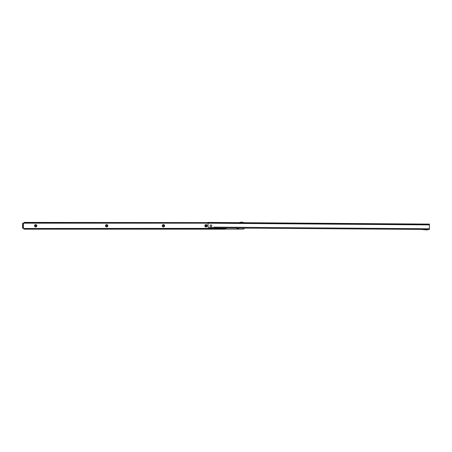 <?xml version="1.0" encoding="UTF-8"?>
<svg xmlns="http://www.w3.org/2000/svg" width="452" height="452" viewBox="0 0 452 452"><rect width="100%" height="100%" fill="white"/><g stroke="black" fill="none" stroke-linecap="round" stroke-linejoin="round"><path stroke-width="0.68" d="M34.521 225.78A1.164 1.164 0 0 1 35.685 224.616A1.164 1.164 0 0 1 36.849 225.78A1.164 1.164 0 0 1 35.685 226.944A1.164 1.164 0 0 1 34.521 225.78M36.296 225.78A0.61 0.61 0 0 0 35.685 225.169A0.61 0.61 0 0 0 35.075 225.78A0.61 0.61 0 0 0 35.685 226.39A0.61 0.61 0 0 0 36.296 225.78M105.497 225.78A1.164 1.164 0 0 1 106.661 224.616A1.164 1.164 0 0 1 107.825 225.78A1.164 1.164 0 0 1 106.661 226.944A1.164 1.164 0 0 1 105.497 225.78M107.271 225.78A0.61 0.61 0 0 0 106.661 225.169A0.61 0.61 0 0 0 106.05 225.78A0.61 0.61 0 0 0 106.661 226.39A0.61 0.61 0 0 0 107.271 225.78M162.274 225.78A1.164 1.164 0 0 1 163.438 224.616A1.164 1.164 0 0 1 164.601 225.78A1.164 1.164 0 0 1 163.438 226.944A1.164 1.164 0 0 1 162.274 225.78M164.048 225.78A0.61 0.61 0 0 0 163.438 225.169A0.61 0.61 0 0 0 162.827 225.78A0.61 0.61 0 0 0 163.438 226.39A0.61 0.61 0 0 0 164.048 225.78M204.858 225.78A1.164 1.164 0 0 1 206.022 224.616A1.164 1.164 0 0 1 207.185 225.78A1.164 1.164 0 0 1 206.022 226.944A1.164 1.164 0 0 1 204.858 225.78M206.632 225.78A0.61 0.61 0 0 0 206.022 225.169A0.61 0.61 0 0 0 205.411 225.78A0.61 0.61 0 0 0 206.022 226.39A0.61 0.61 0 0 0 206.632 225.78M208.05 223.175L24.046 223.175A0.446 0.446 0 0 1 23.753 223.288L23.267 223.288L23.267 227.831L22.6 227.831L22.6 223.288L23.267 223.288L22.6 223.288M24.199 228.497L24.046 228.39A0.446 0.446 0 0 0 23.753 228.277L22.6 228.277L22.6 227.831M23.267 228.277L23.267 227.831M208.056 223.062L24.594 223.062L24.594 222.401L237.786 222.65M24.594 223.062L23.933 223.062L23.933 222.401L24.594 222.401M224.429 228.497L23.933 228.497L23.933 229.164L225.537 229.164L225.537 228.497L224.429 228.497L224.429 229.164M238.775 228.09A1.164 1.164 0 0 1 236.695 228.074M244.385 228.13A1.107 1.107 0 0 1 243.283 229.107L226.525 229.107L226.424 228.797A0.446 0.446 0 0 0 225.814 228.39L225.537 229.164M242.797 222.452L243.283 222.452A1.107 1.107 0 0 1 243.973 222.695M238.628 222.655L240.221 222.452M237.424 228.079A0.61 0.61 0 0 0 238.04 228.085M24.092 228.497L210.157 228.39M211.677 228.39L225.814 228.39L225.537 229.136M241.509 222.124A2.661 2.661 0 0 0 239.899 222.666A2.661 2.661 0 0 1 243.148 222.689A2.661 2.661 0 0 0 241.509 222.124A2.661 2.661 0 0 1 243.148 222.689A2.661 2.661 0 0 0 241.509 222.124M209.994 225.83A0.921 0.921 0 0 1 210.92 224.915A0.921 0.921 0 0 1 211.835 225.842A0.921 0.921 0 0 1 210.909 226.757A0.921 0.921 0 0 1 209.994 225.83A0.921 0.921 0 0 0 210.909 226.757A0.921 0.921 0 0 0 211.835 225.842A0.921 0.921 0 0 0 210.92 224.915A0.921 0.921 0 0 0 209.994 225.83M421.309 229.469L428.208 229.526L427.326 229.836A0.689 0.689 0 0 1 427.089 229.876L426.428 229.876A0.689 0.689 0 0 1 426.383 229.87L420.445 229.407L214.672 227.904L214.446 227.13A0.446 0.446 0 0 0 213.785 227.509L209.129 227.695A1.107 1.107 0 0 1 208.027 226.582L208.05 223.198L429.394 224.881L429.4 224.107L208.361 222.424L208.355 223.09L429.095 224.768L429.101 224.107M429.394 224.881L429.36 229.543L428.191 229.531M208.056 222.424L208.056 223.085L208.361 222.424M208.05 223.198L208.355 223.09M429.095 224.768L429.4 224.107M209.965 227.706A2.096 2.096 0 0 0 211.841 227.718M211.864 227.718A2.107 2.107 0 0 1 209.937 227.706M212.79 227.723A2.661 2.661 0 0 1 210.898 228.497A2.661 2.661 0 0 0 212.79 227.723M209.005 227.689A2.661 2.661 0 0 0 210.898 228.497A2.661 2.661 0 0 1 209.005 227.689A2.661 2.661 0 0 0 210.898 228.497A2.661 2.661 0 0 1 209.005 227.689M23.267 223.729L22.6 223.729M24.594 228.497L24.594 229.164M23.374 223.288L23.374 228.277M242.882 222.689A2.509 2.509 0 0 0 240.17 222.666M429.366 228.763L214.446 227.13M210.129 227.706A2.028 2.028 0 0 0 211.677 227.718M211.756 227.718A2.062 2.062 0 0 1 210.044 227.706A2.068 2.068 0 0 0 211.773 227.718M209.988 227.706A2.085 2.085 0 0 0 211.813 227.718M211.802 227.718A2.079 2.079 0 0 1 209.999 227.706M209.236 227.701A2.509 2.509 0 0 0 212.564 227.723"/></g></svg>

